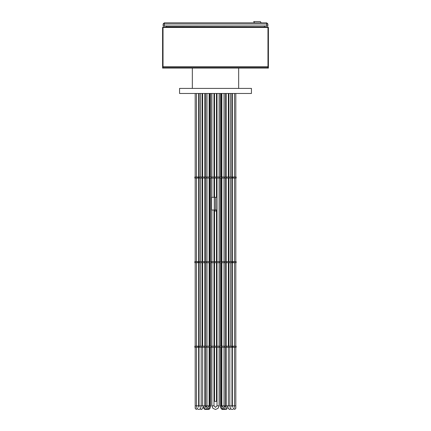 <?xml version="1.0" encoding="UTF-8"?>
<svg xmlns="http://www.w3.org/2000/svg" width="431" height="431" viewBox="0 0 431 431"><rect width="100%" height="100%" fill="white"/><g stroke="black" fill="none" stroke-linecap="round" stroke-linejoin="round"><path stroke-width="0.65" d="M251.456 93.462L179.544 93.462L179.544 88.387L251.456 88.387L251.456 93.462M236.193 178.062L236.193 177.006L236.193 178.062L206.627 178.062L206.627 177.006L194.807 177.006L194.807 178.062L196.116 178.062L196.116 177.006M206.627 178.062L198.653 178.062L198.653 177.006M198.653 178.062L196.116 178.062M236.193 177.006L206.627 177.006M236.193 262.668L236.193 261.606L236.193 262.668L206.627 262.668L206.627 261.606L194.807 261.606L194.807 262.668L196.116 262.668L196.116 261.606M206.627 262.668L198.653 262.668L198.653 261.606M198.653 262.668L196.116 262.668M236.193 261.606L206.627 261.606M163.047 68.082L162.622 68.082L162.622 67.236L268.378 67.236L268.378 68.082L267.953 68.082L267.953 66.81L163.047 66.81L163.047 67.236L162.622 66.81L162.622 27.471L163.047 27.051L163.047 27.471L162.622 27.471L163.047 27.051L267.953 27.051L268.378 27.471L267.953 27.471L267.953 27.051L268.378 27.471L268.378 66.81L267.953 66.81L267.953 27.471L163.047 27.471L163.047 66.81L162.622 66.81L163.047 68.082L267.953 68.082M216.346 211.061L214.546 210.953L216.346 211.061M216.346 401.412L214.546 401.309L216.346 401.412M216.771 209.999L211.643 209.999L211.643 197.312L216.771 197.312L216.771 209.999M267.845 25.989L266.687 25.989L266.687 22.821L267.845 23.98L267.845 25.989M164.313 25.989L163.155 25.989L163.155 23.98L267.845 23.98L266.687 22.821L164.313 22.821L164.313 25.989L266.687 25.989M236.193 347.267L236.193 346.212L236.193 347.267L206.627 347.267L206.627 346.212L194.807 346.212L194.807 347.267L196.116 347.267L196.116 346.212M206.627 347.267L198.653 347.267L198.653 346.212M198.653 347.267L196.116 347.267M236.193 346.212L206.627 346.212M211.907 347.267L211.907 405.857L212.957 408.399L215.5 409.45L218.043 408.399L219.093 405.857L216.982 405.857L216.982 347.267M211.907 405.857L214.018 405.857L215.5 407.333L216.982 405.857L215.5 407.333L214.018 405.857L215.5 407.333L214.018 405.857L215.5 407.333L214.018 405.857L215.5 407.333L214.018 405.857L215.5 407.333L214.018 405.857L214.018 347.267M225.321 347.267L225.321 405.857L223.985 405.857L224.287 406.853L225.122 407.333L225.957 406.853L226.264 405.857L226.264 347.267M221.001 408.394L222.057 409.45L223.705 409.38L221.367 408.696L220.57 407.457L220.273 405.857L221.216 405.857L221.216 347.267M232.336 406.428L232.169 407.069L232.379 405.857L234.496 405.857L233.995 408.157L233.219 409.1L232.169 409.45L231.118 409.1L230.343 408.157L229.842 405.857L225.321 405.857L224.691 407.22M228.382 347.267L228.382 405.857L225.122 409.45L221.868 405.857L221.216 405.857L222.154 408.432L224.718 409.423M221.868 347.267L221.868 405.857L223.985 405.857L223.985 347.267M229.842 347.267L229.842 405.857L231.959 405.857L232.169 407.333M234.496 347.267L234.496 405.857L235.805 405.857L235.805 408.394L235.595 407.758M207.015 347.267L207.015 405.857L201.158 405.857L200.657 408.152L199.871 409.105L198.831 409.45L197.781 409.1L197.005 408.157L196.504 405.857L196.504 347.267M204.736 347.267L204.736 405.857L205.043 406.853L205.878 407.333L206.713 406.853L207.015 405.857L210.727 405.857L209.875 408.432L209.213 409.041L207.295 409.38L207.871 409.45M198.831 407.069L198.621 405.857L195.195 405.857L195.195 408.394L196.25 409.45L197.29 408.61M199.041 347.267L199.041 405.857L201.158 405.857L201.158 347.267M229.534 409.428L228.365 408.362L228.074 407.376M209.784 347.267L209.784 405.857L208.852 408.426L206.282 409.423L207.295 409.38M200.124 408.895L201.218 409.45L201.977 409.213L202.926 407.376L201.977 409.213L200.663 409.326M199.041 405.857L198.831 407.333M228.134 407.651L228.802 409.03M215.5 409.45L218.043 408.399L219.093 405.857L219.093 347.267M229.782 409.45L230.876 408.895M219.093 346.212L219.093 262.668M219.093 261.606L219.093 178.062M219.093 177.006L219.093 93.462M216.982 346.212L216.982 262.668M216.982 261.606L216.982 178.062M216.982 177.006L216.982 93.462M211.907 93.462L211.907 177.006M211.907 178.062L211.907 197.312M211.907 209.999L211.907 261.606M211.907 262.668L211.907 346.212M214.018 93.462L214.018 177.006M214.018 178.062L214.018 197.312M214.018 209.999L214.018 261.606M214.018 262.668L214.018 346.212M225.855 409.358L226.286 409.45L227.342 408.491M233.71 408.61L234.75 409.45L235.805 408.394L235.805 347.267M208.518 409.358L208.943 409.45L209.999 408.394M209.132 347.267L209.132 405.857L205.878 409.45L204.714 409.45L202.926 407.376M195.405 407.758L195.195 408.394M199.898 178.062L199.898 177.006M202.231 178.062L202.231 177.006M211.513 178.062L211.513 177.006M199.898 262.668L199.898 261.606M202.231 262.668L202.231 261.606M211.513 262.668L211.513 261.606M192.328 68.082L192.328 88.387M238.672 68.082L238.672 88.387M216.454 261.606L216.454 209.999M216.454 197.312L216.454 178.062M216.454 177.006L216.454 93.462M214.546 261.606L214.546 209.999M214.546 197.312L214.546 178.062M214.546 177.006L214.546 93.462M216.454 401.309L216.454 347.267M216.454 346.212L216.454 262.668M214.546 401.309L214.546 347.267M214.546 346.212L214.546 262.668M268.378 66.81L267.953 67.236L268.378 66.81M166.598 25.989L166.431 27.051M166.598 26.878L264.569 27.051M264.402 26.878L264.402 25.989M163.155 23.98L164.313 22.821L163.155 23.98M254.522 22.821L253.676 21.55L260.34 21.55L261.186 22.821M199.898 347.267L199.898 346.212M202.231 347.267L202.231 346.212M211.513 347.267L211.513 346.212M230.628 346.212L230.628 262.668M230.628 261.606L230.628 178.062M230.628 177.006L230.628 93.462M228.942 347.267L228.936 93.462M202.058 347.267L202.064 93.462M200.372 346.212L200.372 262.668M200.372 261.606L200.372 178.062M200.372 177.006L200.372 93.462M219.481 178.062L219.481 177.006L219.487 178.062M228.769 178.062L228.769 177.006L228.769 178.062M226.21 178.062L226.21 177.006M226.076 178.062L226.076 177.006M221.609 178.062L221.609 177.006M221.486 178.062L221.486 177.006M219.557 178.062L219.557 177.006M216.61 178.062L216.61 177.006M216.507 178.062L216.507 177.006M214.493 178.062L214.493 177.006M214.39 178.062L214.39 177.006M211.443 178.062L211.443 177.006M209.514 178.062L209.514 177.006M209.391 178.062L209.391 177.006M204.924 178.062L204.924 177.006M204.79 178.062L204.79 177.006M198.19 178.062L198.19 177.006M198.061 178.062L198.061 177.006M232.939 178.062L232.939 177.006M232.81 178.062L232.81 177.006M219.481 262.668L219.481 261.606L219.487 262.668M228.769 262.668L228.769 261.606L228.769 262.668M226.21 262.668L226.21 261.606M226.076 262.668L226.076 261.606M221.609 262.668L221.609 261.606M221.486 262.668L221.486 261.606M219.557 262.668L219.557 261.606M216.61 262.668L216.61 261.606M216.507 262.668L216.507 261.606M214.493 262.668L214.493 261.606M214.39 262.668L214.39 261.606M211.443 262.668L211.443 261.606M209.514 262.668L209.514 261.606M209.391 262.668L209.391 261.606M204.924 262.668L204.924 261.606M204.79 262.668L204.79 261.606M198.19 262.668L198.19 261.606M198.061 262.668L198.061 261.606M232.939 262.668L232.939 261.606M232.81 262.668L232.81 261.606M215.392 209.999L215.392 197.312M214.266 209.999L214.266 197.312M219.481 347.267L219.481 346.212L219.487 347.267M228.769 347.267L228.769 346.212L228.769 347.267M226.21 347.267L226.21 346.212M226.076 347.267L226.076 346.212M221.609 347.267L221.609 346.212M221.486 347.267L221.486 346.212M219.557 347.267L219.557 346.212M216.61 347.267L216.61 346.212M216.507 347.267L216.507 346.212M214.493 347.267L214.493 346.212M214.39 347.267L214.39 346.212M211.443 347.267L211.443 346.212M209.514 347.267L209.514 346.212M209.391 347.267L209.391 346.212M204.924 347.267L204.924 346.212M204.79 347.267L204.79 346.212M198.19 347.267L198.19 346.212M198.061 347.267L198.061 346.212M232.939 347.267L232.939 346.212M232.81 347.267L232.81 346.212M220.273 93.462L220.273 177.006M220.273 178.062L220.273 261.606M220.273 262.668L220.273 346.212M220.273 347.267L220.273 405.857L221.001 408.265M223.705 409.38L224.325 409.45M221.216 346.212L221.216 262.668M221.216 261.606L221.216 178.062M221.216 177.006L221.216 93.462M225.321 93.462L225.321 177.006M225.321 178.062L225.321 261.606M225.321 262.668L225.321 346.212M228.382 346.212L228.382 262.668M228.382 261.606L228.382 178.062M228.382 177.006L228.382 93.462M223.985 93.462L223.985 177.006M223.985 178.062L223.985 261.606M223.985 262.668L223.985 346.212M226.264 346.212L226.264 262.668M226.264 261.606L226.264 178.062M226.264 177.006L226.264 93.462M221.868 93.462L221.868 177.006M221.868 178.062L221.868 261.606M221.868 262.668L221.868 346.212M234.496 346.212L234.496 262.668M234.496 261.606L234.496 178.062M234.496 177.006L234.496 93.462M231.959 93.462L231.959 177.006M231.959 178.062L231.959 261.606M231.959 262.668L231.959 346.212M231.959 347.267L231.959 405.857M232.379 405.857L232.379 347.267M232.379 346.212L232.379 262.668M232.379 261.606L232.379 178.062M232.379 177.006L232.379 93.462M235.805 93.462L235.805 177.006M235.805 178.062L235.805 261.606M235.805 262.668L235.805 346.212M233.494 408.863L233.209 409.105M210.727 93.462L210.727 177.006L210.727 93.462M210.727 178.062L210.727 261.606L210.727 178.062M210.727 262.668L210.727 346.212L210.727 262.668M210.727 347.267L210.727 405.857L210.727 347.267M206.309 407.22L205.679 405.857L205.679 347.267M205.679 346.212L205.679 262.668M205.679 261.606L205.679 178.062M205.679 177.006L205.679 93.462M209.784 93.462L209.784 177.006M209.784 178.062L209.784 261.606M209.784 262.668L209.784 346.212M204.736 346.212L204.736 262.668M204.736 261.606L204.736 178.062M204.736 177.006L204.736 93.462M209.132 93.462L209.132 177.006M209.132 178.062L209.132 261.606M209.132 262.668L209.132 346.212M205.878 409.45L202.618 405.857L202.618 347.267M202.618 346.212L202.618 262.668M202.618 261.606L202.618 178.062M202.618 177.006L202.618 93.462M207.015 93.462L207.015 177.006M207.015 178.062L207.015 261.606M207.015 262.668L207.015 346.212M209.999 408.265L210.727 405.857M198.621 405.857L198.621 347.267L198.621 405.857M198.621 346.212L198.621 262.668L198.621 346.212M198.621 261.606L198.621 178.062L198.621 261.606M198.621 177.006L198.621 93.462L198.621 177.006M196.504 346.212L196.504 262.668M196.504 261.606L196.504 178.062M196.504 177.006L196.504 93.462M199.041 93.462L199.041 177.006M199.041 178.062L199.041 261.606M199.041 262.668L199.041 346.212M195.195 93.462L195.195 177.006M195.195 178.062L195.195 261.606M195.195 262.668L195.195 346.212M195.195 347.267L195.195 405.857M231.102 178.062L231.102 177.006M224.373 178.062L224.373 177.006M234.884 178.062L234.884 177.006M232.347 178.062L232.347 177.006M231.102 262.668L231.102 261.606M224.373 262.668L224.373 261.606M234.884 262.668L234.884 261.606M232.347 262.668L232.347 261.606M231.102 347.267L231.102 346.212M224.373 347.267L224.373 346.212M234.884 347.267L234.884 346.212M232.347 347.267L232.347 346.212"/></g></svg>
